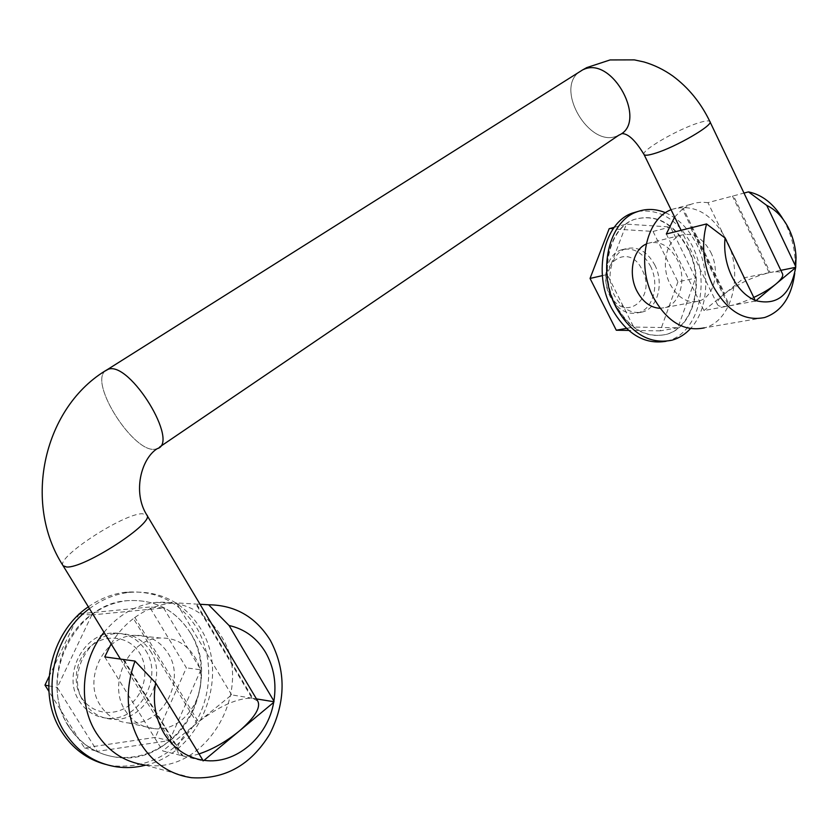 <?xml version="1.0" encoding="UTF-8"?>
<svg xmlns="http://www.w3.org/2000/svg" width="838" height="838" viewBox="0 0 838 838"><rect width="100%" height="100%" fill="white"/><g stroke="black" fill="none" stroke-linecap="round" stroke-linejoin="round"><path stroke-width="0.63" stroke-dasharray="4.19 3.14" d="M157.198 448.676L155.355 449.147C134.436 453.976 89.216 384.16 105.022 371.066M618.706 135.264L616.349 136.259C589.124 147.289 555.144 89.729 578.849 72.288M145.686 650.529C163.892 677.439 139.077 722.042 106.918 718.187C95.249 717.024 86.063 711.357 79.369 701.186C61.74 675.428 83.371 633.067 113.214 633.067C127.167 632.847 137.987 638.661 145.686 650.529M81.548 697.656C91.614 714.007 114.24 717.265 129.502 705.104C144.911 693.173 149.573 669.091 139.747 653.242C130.162 637.236 108.081 633.119 92.348 644.946C76.457 656.531 71.251 681.483 81.548 697.656M150.431 651.105C168.721 678.183 143.822 723.068 111.517 719.203C99.785 718.04 90.556 712.342 83.831 702.097C66.108 676.193 87.833 633.549 117.812 633.549C131.817 633.319 142.69 639.174 150.431 651.105M89.457 608.65C101.691 599.516 114.89 594.09 129.031 592.382C159.859 590.141 183.648 602.103 200.397 628.259C230.743 675.072 201.392 752.451 145.498 765.199M88.336 606.827C99.973 598.667 112.397 593.796 125.627 592.215C156.35 589.994 180.055 601.894 196.762 627.945C213.103 655.316 212.643 693.487 195.296 722.964C175.037 754.263 147.582 768.561 112.941 765.859L105.41 764.34M194.468 656.51C213.554 685.075 187.859 732.611 154.223 728.662C141.999 727.478 132.373 721.466 125.333 710.645C106.782 683.253 129.314 638.043 160.498 638.001C175.069 637.728 186.392 643.898 194.468 656.51M168.029 653.263C186.644 680.938 161.42 726.881 128.57 722.985C116.639 721.811 107.254 715.987 100.403 705.512C82.344 679.01 104.404 635.34 134.866 635.33C149.101 635.078 160.152 641.06 168.029 653.263M650.382 265.96C659.757 283.768 653.504 308.834 638.43 312.742C627.128 315.193 617.732 309.83 610.232 296.652C600.846 279.106 606.764 254.375 621.157 249.923C632.962 246.896 642.704 252.248 650.382 265.96M609.98 294.463C624.216 324.306 657.421 298.056 642.149 269.92C628.657 240.202 594.414 265.395 609.98 294.463M654.792 264.965C664.188 282.825 657.935 307.975 642.84 311.893C631.527 314.355 622.121 308.96 614.6 295.73C605.193 278.122 611.111 253.317 625.515 248.855C637.341 245.817 647.104 251.191 654.792 264.965M688.396 248.813C705.428 281.61 693.969 327.731 666.168 334.435C646.067 338.489 629.254 328.632 615.731 304.843C598.636 272.853 609.027 227.831 634.628 219.357C656.395 213.449 674.318 223.264 688.396 248.813M615.281 304.938C628.793 328.716 645.606 338.573 665.707 334.509C693.508 327.805 704.968 281.704 687.946 248.917C673.867 223.379 655.945 213.564 634.177 219.472C608.587 227.946 598.196 272.958 615.281 304.938M665.54 212.737C678.665 218.592 689.098 229.256 696.849 244.748C710.781 272.497 708.1 310.029 690.449 328.643M638.158 211.396C660.491 208.693 678.518 220.174 692.261 245.827C711.179 282.322 698.389 333.639 667.352 340.972L666.116 341.276M710.75 252.228C720.376 270.915 714.175 297.092 698.861 301.093C687.39 303.607 677.795 297.93 670.075 284.082C660.417 265.636 666.315 239.783 680.938 235.227C692.932 232.157 702.873 237.824 710.75 252.228M646.192 244.047L647.826 243.366C659.726 240.317 669.552 245.806 677.324 259.832C686.814 278.027 680.582 303.597 665.393 307.546L660.03 308.3M783.279 219.535L786.589 225.831C791.763 236.924 794.623 248.656 795.147 261.037L794.738 273.282M103.996 632.313C118.43 614.809 135.808 604.837 156.151 602.396C184.109 600.647 205.719 611.761 220.981 635.749C255.737 687.935 207.143 775.339 144.785 765.01L191.598 777.716M122.987 659.422L182.129 755.719L178.274 753.184C175.289 746.333 181.542 736.288 197.035 723.037L133.462 618.528L134.897 617.459L198.407 721.916C219.64 705.9 237.521 697.991 252.049 698.19L195.851 604.041L196.658 604.083L252.898 698.337L257.779 701.134M105.064 371.035C89.163 384.045 134.415 453.976 155.355 449.137L157.198 448.665C180.034 442.967 130.005 361.136 108.312 369.233L107.547 369.464M578.901 72.257C555.123 89.635 589.093 147.289 616.349 136.248L621.89 133.609M671.06 209.751L672.076 209.343C694.063 203.372 712.206 213.564 726.504 239.898C743.798 273.691 732.422 321.059 704.36 327.868L764.675 317.508M690.669 227.915L728.735 305.975C722.545 307.012 718.795 306.582 717.506 304.697C716.291 302.403 718.438 298.936 723.948 294.306L682.415 209.102L683.253 208.484L724.744 293.646C738.048 283.799 752.849 276.823 769.158 272.717L732.485 196.123L733.501 195.862L770.195 272.507C776.889 271.25 780.964 271.617 782.409 273.617M190.383 632.868C224.175 683.232 176.535 767.315 115.874 757.164C96.129 754.221 80.49 744.008 68.946 726.494C36.987 679.932 74.31 603.255 127.261 600.689C154.485 599.013 175.53 609.739 190.383 632.868M68.59 726.41C80.123 743.903 95.752 754.127 115.497 757.06C134.845 759.207 152.6 753.99 168.763 741.41L169.119 741.494C201.403 716.584 210.904 665.644 190.341 632.858C175.498 609.739 154.454 599.013 127.229 600.689C114.418 602.072 102.466 606.838 91.352 614.998L91.017 614.966C57.529 638.629 46.174 692.638 68.59 726.41M602.354 275.629L607.225 274.518L633.706 327.061L677.9 327.773L695.571 278.122L670.494 227.004L626.384 224.123L607.225 274.518M614.212 227.349L626.384 224.123M609.174 228.69L653.053 231.435L670.494 227.004M653.053 231.435L677.921 281.84L695.571 278.122M677.921 281.84L660.26 330.863L677.9 327.773M626.395 328.391L633.706 327.061M660.26 330.863L628.636 330.413M79.62 613.887L91.017 614.966M91.845 614.893L57.288 687.485L97.376 751.361L169.119 740.603L155.313 737.388L84.47 747.873L48.866 691.308M168.763 741.41L169.119 740.603M49.023 676.643L78.688 614.746M48.656 685.83L57.288 687.485M84.47 747.873L97.376 751.361M91.352 614.998L163.588 607.959L149.614 607.037L186.382 667.844L155.313 737.388M79.725 613.793L149.614 607.037M163.588 607.959L200.858 669.834L186.382 667.844M200.858 669.834L169.119 741.494M776.449 283.59L775.632 284.271M753.781 297.438C744.856 301.575 736.853 304.362 729.762 305.786L691.685 227.653M780.848 270.339L770.195 272.507M733.501 195.862L743.997 193.075M674.632 217.073L682.415 209.102M666.325 233.991L703.972 310.552L728.735 305.975M723.948 294.306L703.972 310.552M769.158 272.717L744.249 277.787L724.744 293.646M744.249 277.787L707.953 202.639L732.485 196.123M683.253 208.484L690.879 204.315L695.613 202.89L701.72 202.178L707.953 202.639M729.762 305.786L755.132 301.104M240.129 730.317L238.715 731.501M199.025 753.928C192.227 756.054 186.864 756.714 182.935 755.928L123.752 659.527M256.449 698.902L252.898 698.337M196.658 604.083L200.041 604.282M111.119 643.898C117.121 633.8 124.569 625.347 133.462 618.528M104.75 656.908L162.75 750.932L182.129 755.719M197.035 723.037L162.75 750.932M252.049 698.19L231.634 694.891L198.407 721.916M231.634 694.891L176.451 602.91L195.851 604.041M134.897 617.459C146.095 609.404 158.089 604.68 170.858 603.266L176.451 602.91M182.935 755.928L203.026 760.894M63.122 565.776C55.339 557.846 123.385 513.526 142.355 513.715L146.943 515.223M644.076 154.601C640.064 151.175 676.989 129.639 698.064 123.029C704.842 120.84 708.77 120.337 709.859 121.5L709.995 121.793M106.918 718.187L111.517 719.203M112.941 765.859L116.356 766.822M128.57 722.985L154.223 728.662M638.43 312.742L642.84 311.893M667.352 340.972L671.95 340.207M665.393 307.546L698.861 301.093M796.048 257.455L795.147 261.037M120.442 659.066L178.274 753.184M717.506 304.697L681.105 230.293M672.076 209.343L690.879 204.315M159.807 446.895L157.198 448.665M156.151 602.396L170.858 603.266M787.856 226.826L784.745 222.154M647.826 243.366L680.938 235.227M621.157 249.923L625.515 248.855M134.866 635.33L160.498 638.001M125.627 592.215L129.031 592.382M113.214 633.067L117.812 633.549"/><path stroke-width="1.26" d="M105.022 371.066L108.312 369.223C130.005 361.126 180.044 442.977 157.198 448.676C141.025 458.857 132.561 492.43 146.755 514.909C156.025 521.76 84.292 568.719 66.569 566.991L63.122 565.776L120.442 659.066M145.498 765.199C135.808 767.671 126.098 768.205 116.356 766.822C94.799 763.345 77.704 752.011 65.05 732.821C40.088 695.289 52.49 635.225 89.457 608.65M105.41 764.34C87.194 759.417 72.665 748.638 61.813 731.993C36.369 693.833 50.008 632.512 88.336 606.827M200.041 604.282L208.62 604.785L229.078 625.515C244.644 629.003 256.795 637.928 265.52 652.299C273.869 666.933 276.666 683.18 273.9 701.039L273.67 702.391C267.888 737.105 235.656 764.947 204.074 760.349L203.026 760.894L202.859 760.181C186.696 757.479 173.864 748.711 164.363 733.91C155.344 718.669 152.432 701.657 155.627 682.897L135.002 661.077L104.75 656.908L111.119 643.898M208.62 604.785C235.248 605.088 255.831 616.957 270.37 640.389C286.177 670.452 285.978 701.689 269.773 734.098C250.792 765.157 224.741 779.696 191.598 777.716C170.418 774.647 153.584 763.481 141.088 744.217C126.339 718.554 124.307 690.847 135.002 661.077M690.449 328.643C685.128 334.393 678.958 338.248 671.95 340.207C649.68 344.617 631.045 333.608 616.014 307.19C596.991 271.564 608.451 221.431 636.807 211.888C646.15 208.39 655.735 208.672 665.54 212.737M666.116 341.276C644.275 344.889 626.08 333.828 611.51 308.101C592.529 272.612 603.989 222.636 632.313 213.114L638.158 211.396M660.03 308.3C650.539 307.766 642.83 302.015 636.922 291.048C627.872 273.879 632.742 249.766 646.192 244.047M743.997 193.075L748.481 191.881L766.749 205.425C775.255 209.479 782.294 216.613 787.856 226.826L789.312 229.727C793.387 238.453 795.629 247.702 796.048 257.455L795.671 267.573C790.601 294.787 777.35 305.828 755.928 300.685L755.132 301.104L755.206 300.392C745.579 296.254 737.754 288.178 731.731 276.173C725.98 263.939 723.76 251.211 725.059 237.992L706.56 223.945L666.325 233.991L674.632 217.073M794.738 273.282C791.564 296.851 781.55 311.6 764.675 317.508C744.123 321.708 726.776 310.94 712.646 285.213C703.208 264.682 701.176 244.256 706.56 223.945M144.785 765.01C124.474 762.014 108.374 751.435 96.464 733.25C77.725 704.287 81.223 660.197 103.996 632.313M107.547 369.464L105.064 371.035M704.36 327.868C684.059 331.984 667.027 321.782 653.263 297.239C636.157 264.745 645.857 219.137 671.06 209.751M628.636 330.413L616.297 330.235L590.046 278.446L609.174 228.69L614.212 227.349M590.046 278.446L602.354 275.629M616.297 330.235L626.395 328.391M78.688 614.746L79.62 613.887M48.866 691.308L44.969 685.117L49.023 676.643M44.969 685.117L48.656 685.83M79.128 613.845L79.725 613.793M753.781 297.438C762.674 293.227 769.954 288.838 775.632 284.271L776.449 283.59C781.624 279.106 783.603 275.775 782.409 273.617L709.995 121.793M795.691 267.322L780.848 270.339M766.749 205.425L795.775 266.62M748.481 191.881C762.318 194.751 773.924 203.969 783.279 219.535M795.671 267.573L776.449 283.59M775.632 284.271L755.928 300.685M755.206 300.392L725.059 237.992M159.807 446.895L618.758 135.232C648.34 122.809 612.662 55.591 583.52 69.523C612.672 55.58 648.35 122.819 618.758 135.243L618.706 135.264M199.025 753.928C212.433 749.434 225.652 741.965 238.715 731.501L240.129 730.317C255.024 717.139 260.901 707.408 257.779 701.134L146.943 515.223M274.036 701.762L256.449 698.902M229.078 625.515L273.9 701.039M273.67 702.391L240.129 730.317M238.715 731.501L204.074 760.349M202.859 760.181L155.627 682.897M107.631 369.422L582.567 69.942L586.757 67.606L610.085 59.938L634.293 59.875L643.877 61.939C654.195 64.955 663.843 69.648 672.809 76.017C688.49 87.655 700.84 102.812 709.859 121.5C714.353 124.694 675.564 147.247 654.907 153.375C648.643 155.313 645.03 155.721 644.076 154.601C635.529 140.47 628.133 133.472 621.89 133.609M107.589 369.443C43.974 406.336 21.956 502.287 63.122 565.776M681.105 230.293L644.076 154.601M632.313 213.114L636.807 211.888"/></g></svg>
